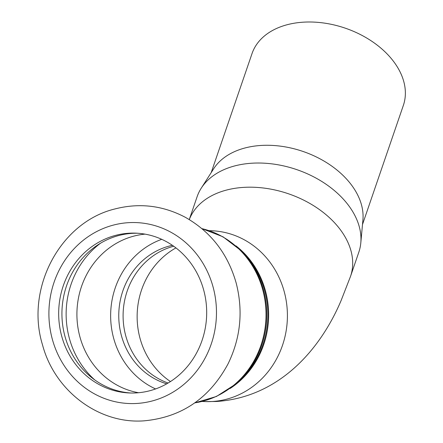 <?xml version="1.0" encoding="UTF-8"?>
<svg xmlns="http://www.w3.org/2000/svg" width="443" height="443" viewBox="0 0 443 443"><rect width="100%" height="100%" fill="white"/><g stroke="black" fill="none" stroke-linecap="round" stroke-linejoin="round"><path stroke-width="0.66" d="M155.598 388.937A79.973 73.998 92.3 0 1 110.711 312.16A79.973 73.998 92.3 0 1 161.734 239.32M172.416 245.322A71.201 65.88 -87.7 0 0 118.829 318.866A71.201 65.88 -87.7 0 0 166.729 383.826M173.706 246.225A71.201 65.88 -87.7 0 0 123.16 319.043A71.201 65.88 -87.7 0 0 168.091 383.034M189.272 219.567L197.107 196.731A85.482 57.978 18.9 0 1 201.244 188.175A85.482 57.978 18.9 0 1 296.771 169.625A85.482 57.978 18.9 0 1 360.801 242.908A85.482 57.978 18.9 0 1 358.819 252.205L350.529 276.366A85.482 57.978 -161.1 0 0 289.462 194.128A85.482 57.978 -161.1 0 0 189.294 219.578M201.244 188.175L213.637 168.805A79.973 54.24 18.9 0 1 303.006 151.451A79.973 54.24 18.9 0 1 362.911 220.01L360.801 242.908M211.2 172.604L252.045 53.531A79.973 54.24 18.9 0 1 345.296 28.175A79.973 54.24 18.9 0 1 403.346 105.428L362.501 224.501M131.028 393.019A79.973 73.998 92.3 0 1 61.998 310.161A79.973 73.998 92.3 0 1 137.585 233.239M136.029 392.919A79.973 73.998 92.3 0 1 129.406 392.969A79.973 73.998 92.3 0 1 58.747 310.028A79.973 73.998 92.3 0 1 135.962 233.156A79.973 73.998 92.3 0 1 206.687 312.514A79.973 73.998 92.3 0 1 136.029 392.919M242.974 252.532A85.87 79.452 92.3 0 1 237.642 382.42L235.726 384.07A88.151 81.562 -87.7 0 0 241.191 250.732L242.974 252.532M230.094 388.505A85.482 79.092 -87.7 0 0 235.942 245.848M202.141 401.463L204.804 401.574A85.482 79.092 -87.7 0 0 211.887 401.524A85.482 79.092 -87.7 0 0 287.33 311.756A85.482 79.092 -87.7 0 0 211.815 230.753L209.151 230.642M201.942 228.649A88.545 81.927 92.3 0 1 265.933 318.528A88.545 81.927 92.3 0 1 194.798 402.864M175.949 247.892A76.916 71.162 -87.7 0 0 137.203 313.245A76.916 71.162 -87.7 0 0 170.466 381.556M136.472 403.473A90.544 83.777 92.3 0 1 58.299 271.902A90.544 83.777 92.3 0 1 203.276 263.812A90.544 83.777 92.3 0 1 136.472 403.473M138.548 392.731A79.973 73.998 92.3 0 1 76.982 310.776A79.973 73.998 92.3 0 1 145.049 234.137M94.841 379.983A85.831 79.413 92.3 0 1 100.45 243.262M201.897 228.605L223.001 236.795L241.191 250.732M235.726 384.07L216.45 396.468L194.748 402.903M350.529 276.366L341.099 300.57C320.09 350.236 278.608 397.377 216.394 401.491L204.804 401.574M143.92 420.85C98.651 424.178 54.666 390.809 42.545 344.964C25.096 288.842 59.91 222.303 114.792 208.985C139.307 202.661 162.814 205.436 185.312 217.297C210.868 231.783 227.824 253.695 236.18 283.044C243.334 311.052 240.621 337.992 228.045 363.869C209.428 398.412 181.392 417.406 143.92 420.85"/></g></svg>
